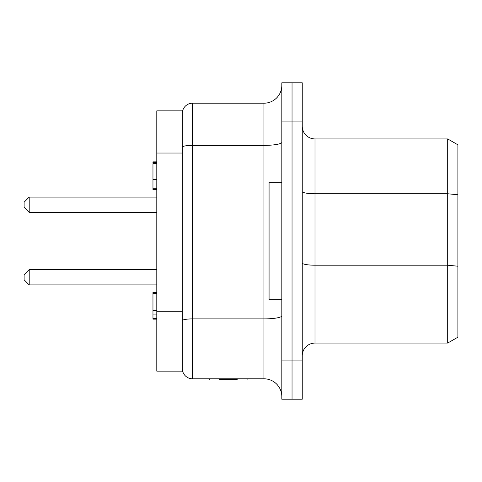 <?xml version="1.0" encoding="UTF-8"?>
<svg xmlns="http://www.w3.org/2000/svg" width="482" height="482" viewBox="0 0 482 482"><rect width="100%" height="100%" fill="white"/><g stroke="black" fill="none" stroke-linecap="round" stroke-linejoin="round"><path stroke-width="0.72" d="M29.203 269.583L24.1 274.686L24.1 279.789L29.203 284.892L29.203 269.583L156.795 269.583M29.203 197.108L24.1 202.211L24.1 207.314L29.203 212.417L29.203 197.108L156.795 197.108M292.038 82.79L302.244 82.79L292.038 82.79L292.038 121.066L292.038 82.79L281.825 82.79L281.825 399.21L292.038 399.21L292.038 121.066L292.038 399.21L281.825 399.21M263.967 378.798L192.517 378.798L192.517 103.202A10.206 10.206 0 0 0 182.31 113.415A10.206 10.206 0 0 1 192.517 103.202L263.967 103.202L263.967 378.798A17.864 17.864 0 0 1 281.825 396.656A17.864 17.864 0 0 0 263.967 378.798M281.825 85.344A17.864 17.864 0 0 1 263.967 103.202A17.864 17.864 0 0 0 281.825 85.344M182.31 368.585A10.206 10.206 0 0 0 192.517 378.798A10.206 10.206 0 0 1 182.31 368.585M219.183 379.304L226.859 379.304L226.859 378.798M226.859 379.304L237.265 379.304M292.038 399.21L302.244 399.21L302.244 82.79M302.244 262.991A12.761 2.217 180 0 0 314.999 265.202L314.999 343.07A12.761 12.761 0 0 0 302.244 355.83A12.761 12.761 0 0 1 314.999 343.07L447.694 343.07L457.9 337.177L457.9 144.823L447.694 138.93L447.694 343.07M302.244 126.17A12.761 12.761 0 0 0 314.999 138.93L447.694 138.93M281.825 182.31L269.07 182.31L269.07 299.69L281.825 299.69M156.795 311.245L156.795 371.14L182.31 371.14L182.31 311.245L156.795 311.245L156.795 110.86L182.31 110.86L182.31 311.245M156.795 292.472L152.963 292.472L152.963 318.451L156.795 318.451M156.795 161.94L152.963 161.94L152.963 163.091L156.795 163.091M156.795 318.753L152.963 318.753M156.795 293.225L152.963 293.225M156.795 314.077L152.963 314.077M156.795 310.577L152.963 310.577M156.795 293.405L152.963 293.405M156.795 161.856L152.963 161.856M152.963 189.932L156.795 189.938M156.795 163.681L152.963 163.681L152.963 189.51L156.795 189.51M156.795 179.635L152.963 179.635M281.825 121.066L302.244 121.066M302.244 360.934L281.825 360.934M281.825 315.794A17.864 3.103 180 0 1 263.967 318.897L192.517 318.897A10.206 1.771 0 0 0 182.31 320.669M281.825 142.274A17.864 3.103 0 0 1 263.967 145.377L192.517 145.377A10.206 1.771 180 0 0 182.31 147.149M302.244 191.541A12.761 2.217 180 0 0 314.999 193.752L314.999 138.93M457.9 266.227L447.694 265.202L314.999 265.202L314.999 193.752L447.694 193.752L457.9 194.776M182.31 153.035L156.795 153.035M156.795 284.892L29.203 284.892M156.795 212.417L29.203 212.417M247.832 378.798L247.832 379.304M209.429 378.798L209.429 379.304M152.963 162.488L156.795 162.488M152.963 188.751L156.795 188.757M152.963 319.15L156.795 319.15"/></g></svg>
